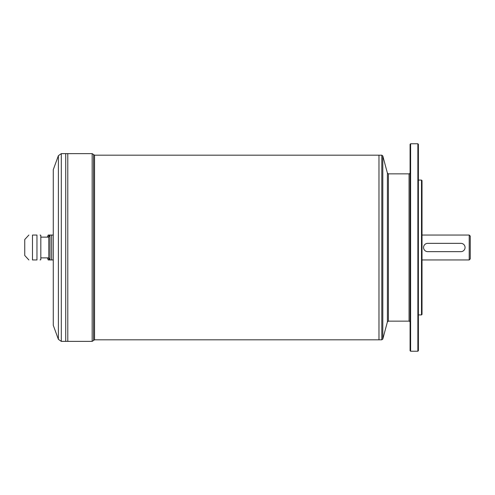 <?xml version="1.0" encoding="UTF-8"?>
<svg xmlns="http://www.w3.org/2000/svg" width="495" height="495" viewBox="0 0 495 495"><rect width="100%" height="100%" fill="white"/><g stroke="black" fill="none" stroke-linecap="round" stroke-linejoin="round"><path stroke-width="0.74" d="M469.211 235.051L470.25 236.09L470.25 258.91L469.211 259.949L469.211 235.051L422.018 235.051M36.958 259.949L32.484 259.949C27.671 259.949 27.671 259.949 32.484 259.949L32.484 235.051C27.671 235.051 27.671 235.051 32.484 235.051L36.958 235.051C40.831 235.051 40.831 235.051 36.958 235.051L36.958 259.949C40.831 259.949 40.831 259.949 36.958 259.949M53.274 259.949L51.659 259.949C49.265 259.949 49.265 259.949 51.659 259.949L51.659 235.051C49.265 235.051 49.265 235.051 51.659 235.051L53.274 235.051M28.865 259.949L24.75 255.488L24.75 239.512L28.865 235.051M40.052 259.949L40.825 259.739L40.825 235.261L40.052 235.051M47.39 237.13A31.117 31.117 0 0 1 48.207 235.051L51.659 235.051M49.123 235.051A28.518 24.701 0 0 0 48.609 237.13M48.609 257.87A28.518 24.701 180 0 0 49.123 259.949L51.659 259.949M49.123 259.949L48.207 259.949A31.117 31.117 0 0 1 47.39 257.87M53.274 247.5L53.274 169.705L58.379 155.678L58.379 339.322L53.274 325.295L53.274 247.5M388.402 321.144L388.402 173.856L409.049 173.856L409.049 321.144L388.402 321.144L387.399 321.911L387.399 173.089L382.808 155.956L381.806 155.183L381.806 339.818L378.984 339.818L378.972 155.183L94.545 155.183L92.169 153.629L92.169 341.371L67.796 341.371L67.784 153.629L61.306 153.629L61.306 341.371L58.379 339.322M94.545 155.183L94.545 339.818L378.972 339.818L378.972 155.195L381.806 155.183M410.609 351.227L410.089 350.707L410.089 144.292L410.609 143.773L410.609 351.227L417.867 351.227L417.867 143.773L410.609 143.773M417.867 143.773L418.386 144.292L418.386 350.707L417.867 351.227M421.499 314.919L422.018 314.405L422.018 180.595L421.499 180.081L421.499 314.919L418.386 314.919M92.169 153.629L67.784 153.642L67.796 341.371L65.724 341.358L65.724 153.629M65.73 341.371L65.73 153.629M40.825 257.87L48.782 257.87L48.782 237.13L40.825 237.13M427.723 251.652A4.152 4.152 0 0 1 423.571 247.5A4.152 4.152 0 0 1 427.723 243.348L460.913 243.348A4.152 4.152 0 0 1 465.065 247.5A4.152 4.152 0 0 1 460.913 251.652L427.723 251.652M50.001 259.949L50.001 235.051M382.808 155.956L382.808 339.044L387.399 321.911M94.545 339.818L93.598 340.436L93.598 154.564M469.211 259.949L422.018 259.949M421.499 180.081L418.386 180.081M65.724 341.371L61.306 341.371M48.782 257.87L49.865 259.739M48.782 237.13L49.865 235.261M61.306 153.629L58.379 155.678M93.598 340.436L92.169 341.371M381.806 339.818L382.808 339.044M409.049 173.856C409.303 174.116 409.65 173.776 410.089 172.817M409.049 321.144C409.303 320.884 409.65 321.224 410.089 322.183M388.402 173.856L387.399 173.089"/></g></svg>
